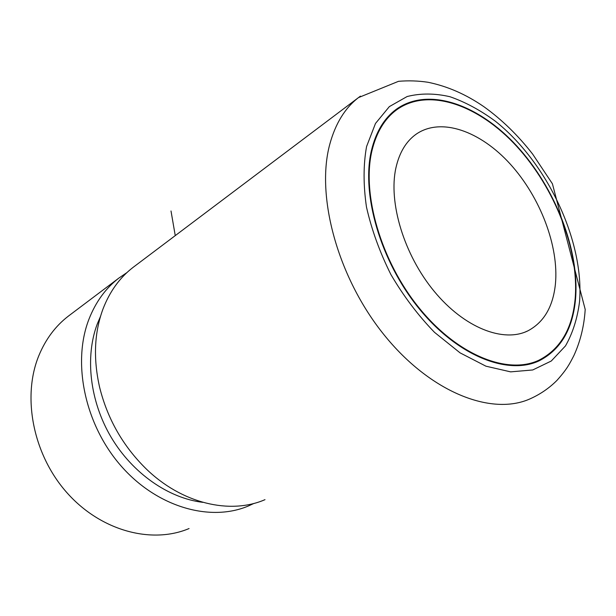 <?xml version="1.0" encoding="UTF-8"?>
<svg xmlns="http://www.w3.org/2000/svg" width="616" height="616" viewBox="0 0 616 616"><rect width="100%" height="100%" fill="white"/><g stroke="black" fill="none" stroke-linecap="round" stroke-linejoin="round"><path stroke-width="0.92" d="M69.724 315.099L68.307 316.17C55.432 326.087 45.607 339.27 38.816 355.717C21.891 396.935 33.002 454.623 67.028 492.808C100.986 531.1 151.867 544.313 189.058 528.543M254.015 503.387L248.425 505.967C210.403 522.199 157.203 507.384 120.998 465.873C84.715 424.478 72.041 362.624 88.935 319.273C95.703 301.979 105.683 288.25 118.865 278.085L126.919 272.595M202.864 502.348C168.653 498.29 132.625 473.427 111.173 437.314C89.774 401.162 84.869 356.918 97.274 323.985L100.531 316.324M264.995 499.661C230.253 514.807 181.751 503.78 145.669 468.376C122.823 445.753 107.477 418.772 99.653 387.425C93.155 358.774 94.256 332.663 102.964 309.07C109.717 291.545 119.727 277.677 132.979 267.46L134.434 266.358M575.575 298.706C572.857 329.075 560.691 349.78 539.1 360.837C507.761 375.66 457.526 355.994 418.957 308.462C380.334 261.084 360.968 193.678 371.517 150.173C376.014 131.801 384.222 118.21 396.134 109.394C428.22 86.217 478.825 104.451 516.94 146.115C555.155 187.865 579.54 249.773 575.575 298.706M372.01 150.535C376.491 132.217 384.669 118.665 396.55 109.887C428.49 86.825 478.863 104.989 516.816 146.477C554.87 188.057 579.132 249.711 575.182 298.413C572.464 328.621 560.36 349.226 538.885 360.229C507.684 375.005 457.673 355.424 419.28 308.123C380.819 260.968 361.523 193.863 372.01 150.535M555.424 284.038C553.045 306.745 543.889 322.337 527.958 330.807C503.503 343.004 464.341 327.905 434.188 291.314C403.996 254.832 388.249 202.487 395.903 167.922C399.376 152.545 406.129 141.295 416.162 134.18C441.079 116.917 480.465 131.146 510.325 164.156C540.247 197.205 559.043 246.154 555.424 284.038M175.252 235.62L171.009 210.98M132.979 267.46L358.497 97.59L398.513 81.32C408.393 80.48 418.202 80.796 427.943 82.259C447.393 86.217 466.058 94.379 483.953 106.745C501.778 119.535 518.01 135.32 532.648 154.1L552.421 183.784L585.2 309.432C584.168 325.903 580.411 341.249 573.935 355.463C569.446 364.179 567.051 369.084 556.964 380.38C549.226 388.157 540.186 394.348 529.837 398.952C491.352 416.1 430.238 392.323 383.922 334.65C337.514 277.146 315.677 195.796 329.822 144.129C335.474 123.516 345.029 108 358.497 97.59L360.452 96.135M366.566 146.57L375.483 123.469L389.343 106.614L407.122 96.535C420.536 93.155 434.811 93.216 449.973 96.727C465.28 102.056 480.395 110.21 495.31 121.183C547.1 162.278 584.361 240.848 579.556 301.601C577.415 318.395 572.726 333.164 565.488 345.899L551.274 361.014L532.74 369.962L510.618 371.864L485.947 366.189L460.06 352.853L434.511 332.34C418.133 315.43 403.603 296.18 390.921 274.574C379.749 252.206 371.594 229.683 366.466 206.999C363.263 184.908 363.294 164.765 366.566 146.57M118.865 278.085L68.307 316.17M539.1 360.837L535.196 362.439M396.55 109.887L390.482 114.214M527.958 330.807L525.163 332.039"/></g></svg>

